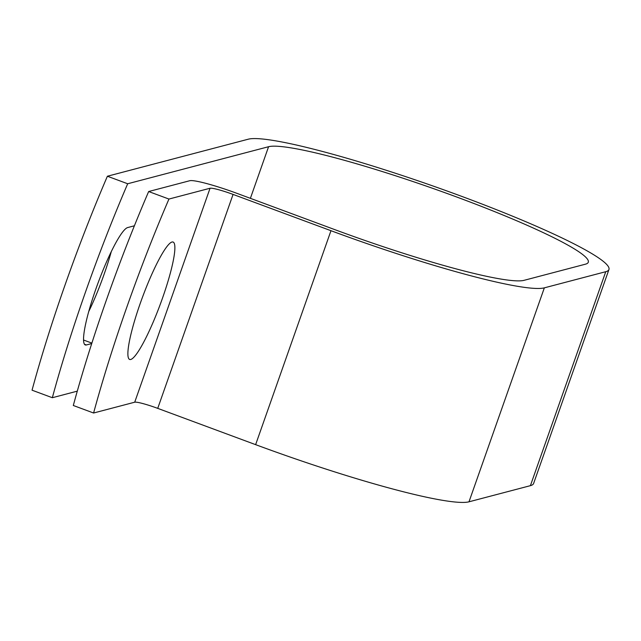 <?xml version="1.0" encoding="UTF-8"?>
<svg xmlns="http://www.w3.org/2000/svg" width="641" height="641" viewBox="0 0 641 641"><rect width="100%" height="100%" fill="white"/><g stroke="black" fill="none" stroke-linecap="round" stroke-linejoin="round"><path stroke-width="0.96" d="M91.719 343.56L86.367 344.97A62.594 9.567 -69.7 0 1 85.285 344.954A62.594 9.567 -69.7 0 1 95.797 289.219A62.594 9.567 -69.7 0 1 127.711 227.555L133.873 225.928A62.594 9.567 -69.7 0 1 134.37 225.856M140.139 303.698A62.594 9.567 110.3 0 0 129.626 359.433A62.594 9.567 110.3 0 0 162.622 297.793A62.594 9.567 110.3 0 0 173.134 242.058A62.594 9.567 110.3 0 0 140.139 303.698M148.656 191.531L168.944 199.055A273.723 41.833 110.3 0 0 93.602 413.012L73.306 405.489A273.723 41.833 -69.7 0 1 148.656 191.531L189.768 180.722A42.699 4.503 -160.6 0 1 237.002 193.374L334.906 229.67A170.987 18.028 19.4 0 0 524.05 280.333L585.457 264.18A170.987 18.028 19.4 0 0 588.294 262.241A170.987 18.028 19.4 0 0 445.415 192.877A170.987 18.028 19.4 0 0 268.571 146.717L127.687 183.759A273.723 41.833 110.3 0 0 52.338 397.716L77.281 391.154M93.602 413.012L134.714 402.203A20.8 2.195 -160.6 0 1 157.726 408.365L255.631 444.654A192.885 20.336 19.4 0 0 468.996 501.807L530.403 485.662A192.885 20.336 19.4 0 0 533.608 483.474L608.95 269.516A192.885 20.336 19.4 0 0 447.771 191.266A192.885 20.336 19.4 0 0 248.283 139.193L107.392 176.235A273.723 41.833 110.3 0 0 32.05 390.193L52.338 397.716M168.944 199.055L210.056 188.246A20.8 2.195 -160.6 0 1 233.068 194.407L330.972 230.704A192.885 20.336 19.4 0 0 544.345 287.849L605.753 271.704A192.885 20.336 19.4 0 0 608.95 269.516M111.254 251.737A62.594 9.567 -69.7 0 1 88.69 311.646M107.392 176.235L127.687 183.759M268.571 146.717L250.391 198.341M210.056 188.246L134.714 402.203M233.068 194.407L157.726 408.365M330.972 230.704L255.631 444.654M544.345 287.849L468.996 501.807M605.753 271.704L530.403 485.662M91.871 343.103L83.522 340.01M86.367 344.97L84.452 344.257"/></g></svg>
